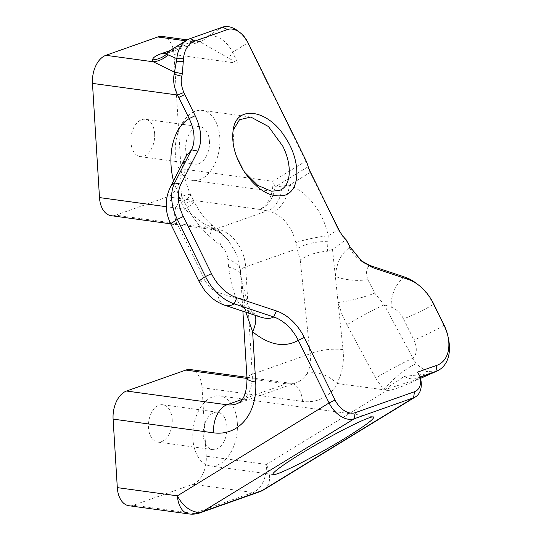 <?xml version="1.0" encoding="UTF-8"?>
<svg xmlns="http://www.w3.org/2000/svg" width="541" height="541" viewBox="0 0 541 541"><rect width="100%" height="100%" fill="white"/><g stroke="black" fill="none" stroke-linecap="round" stroke-linejoin="round"><path stroke-width="0.41" stroke-dasharray="2.71 2.03" d="M346.274 239.913L345.814 239.744A23.567 15.527 -121.5 0 1 338.308 229.607L310.182 172.444A23.567 15.527 -121.5 0 1 307.998 166.784A23.567 15.527 58.5 0 0 305.814 161.117L247.67 42.962A23.567 15.527 58.5 0 0 238.513 31.405M360.982 260.593L349.939 247.386L345.814 239.744L332.512 249.442L327.42 251.247L328.225 235.781A58.908 43.882 -109.5 0 0 289.401 185.171L275.011 186.983L307.998 166.784L307.619 164.849M417.578 372.134L420.168 376.935M417.429 378.213L420.31 377.199L420.506 378.254L419.857 377.043L417.429 378.213C413.25 379.606 408.861 378.991 404.269 376.38L384.076 389.926L387.275 390.359L266.361 464.408A23.567 14.681 -82.2 0 1 252.938 492.486A23.567 17.549 -109.5 0 0 259.382 491.87M420.749 379.336A23.567 15.527 58.5 0 0 420.513 378.26L420.506 378.254M448.523 339.085A41.238 27.172 58.5 0 0 443.782 325.398L433.429 304.36A41.238 27.172 58.5 0 0 417.409 284.14M222.5 27.172L207.386 36.43L175.142 47.818A41.238 27.172 58.5 0 0 171.713 49.454M190.256 38.567L175.142 47.818A23.567 17.549 70.5 0 1 168.589 52.754L200.833 41.359A23.567 17.549 -109.5 0 0 207.386 36.43A23.567 15.527 -121.5 0 1 232.556 52.213L247.67 42.962L247.724 42.157M305.868 160.319L305.814 161.117L272.826 181.316L181.025 168.765L174.006 54.573L238.02 63.331L232.556 52.213A23.567 6.803 -49 0 0 228.971 58.36L238.02 63.331M244.552 172.194L234.253 151.446L233.097 130.374M219.808 137.576A35.348 22.019 -82.2 0 1 192.779 180.457A35.348 22.019 -82.2 0 1 175.751 142.452A35.348 22.019 -82.2 0 1 202.354 110.418A35.348 22.019 -82.2 0 1 219.808 137.576M209.428 141.248A18.854 11.746 -82.2 0 1 195.017 164.112A18.854 11.746 -82.2 0 1 185.935 143.845A18.854 11.746 -82.2 0 1 200.123 126.756A18.854 11.746 -82.2 0 1 209.428 141.248M237.343 423.055A35.348 22.019 -82.2 0 1 210.321 465.936A35.348 22.019 -82.2 0 1 193.293 427.931A35.348 22.019 -82.2 0 1 219.896 395.897A35.348 22.019 -82.2 0 1 237.343 423.055M226.97 426.727A18.854 11.746 -82.2 0 1 212.552 449.591A18.854 11.746 -82.2 0 1 203.47 429.324A18.854 11.746 -82.2 0 1 217.665 412.235A18.854 11.746 -82.2 0 1 226.97 426.727M190.73 194.672A35.348 3.692 153.8 0 0 181.695 196.41L185.029 203.186A35.348 3.692 -26.2 0 1 194.063 201.455C198.486 210.327 203.95 217.793 210.469 223.852A35.348 10.732 -47.7 0 0 203.524 223.629L184.596 209.211L181.255 202.435A35.348 3.692 153.8 0 0 190.736 194.686L194.07 201.468A35.348 3.692 -26.2 0 1 184.596 209.211L166.243 206.703M185.982 156.484C181.154 166.993 179.727 180.302 181.695 196.41L175.906 207.778A23.567 16.433 -153 0 1 170.023 187.828M185.029 203.186C191.473 216.116 199.575 227.078 209.34 236.072A35.348 10.732 -47.7 0 0 210.483 223.839M210.469 223.859L220.742 232.616A35.348 11.253 131.4 0 1 220.052 245.249C224.853 248.968 227.436 253.661 227.815 259.322A35.348 16.44 -4.1 0 1 240.4 270.71A35.348 16.44 -4.1 0 1 240.414 270.933L236.884 254.825L228.376 240.312L219.132 231.785C212.241 227.45 207.041 224.731 203.524 223.629A23.567 14.681 -82.2 0 0 211.572 229.418C214.006 229.655 216.988 230.885 220.512 233.117L228.376 240.312M227.815 259.322L228.64 267.166C229.959 276.674 232.366 287.075 235.869 298.361A35.348 9.522 -17.3 0 1 246.939 301.716A35.348 9.522 -17.3 0 1 244.87 306.679L240.414 270.933A23.567 5.633 -3.5 0 1 240.407 270.858L242.889 311.244M245.925 312.252L244.87 306.679M225.164 305.361A23.567 13.971 108.4 0 1 217.468 292.255L235.869 298.361C238.635 303.271 242.76 307.531 248.245 311.149A35.348 14.492 -49.6 0 1 253.283 312.732A35.348 14.492 -49.6 0 1 253.31 312.752A35.348 14.492 -49.6 0 1 255.095 315.295M248.245 311.149L260.038 316.938C258.503 316.526 256.238 315.132 253.262 312.752M404.776 277.073A23.567 13.971 -71.6 0 0 391.211 307.16L384.205 304.833A29.457 1.839 151.7 0 0 346.937 324.789L375.691 378.112A29.457 1.839 -28.3 0 1 412.959 358.156L384.205 304.833L374.73 293.114L367.826 279.623C365.696 272.752 366.304 268.018 369.665 265.421A29.457 20.071 -123.3 0 1 349.351 247.771C341.175 253.411 336.509 262.967 335.352 276.437A29.457 12.166 4.2 0 0 367.826 279.623M332.512 249.442L338.098 302.554A29.457 4.605 -14.8 0 0 374.73 293.114M436.939 371.079L426.267 371.491L416.029 363.714L412.959 358.156A17.67 11.645 -121.5 0 0 413.845 339.89A23.567 2.462 -26.2 0 0 443.782 325.398L443.843 324.593M190.418 369.571A23.567 14.681 -82.2 0 1 202.05 387.681L302.493 401.415A58.908 43.882 -109.5 0 0 337.618 383.569L384.211 389.838L420.553 378.355M343.048 349.614A23.567 6.756 -6 0 0 310.081 353.821C311.041 361.415 310.047 367.975 307.099 373.513C316.803 371.038 326.717 374.264 336.847 383.197C342.237 373.797 344.299 362.605 343.048 349.614L338.098 302.554L341.838 313.861L346.937 324.789M327.799 241.759A23.567 8.69 -10.6 0 0 297.158 248.718L300.208 259.964C307.653 254.885 316.722 251.984 327.42 251.247M420.513 378.26C402.281 386.801 391.204 390.839 387.275 390.359M337.618 383.569L336.847 383.197M170.104 50.556L194.388 41.982L199.629 41.589L228.971 58.36M162.374 36.463A23.567 14.681 -82.2 0 1 174.006 54.573M202.05 387.681L206.256 456.191A23.567 14.681 -82.2 0 1 192.833 484.269L133.539 505.22A23.567 14.681 -82.2 0 1 128.941 505.734M192.833 484.269L252.938 492.486L193.637 513.443A23.567 14.681 -82.2 0 1 189.046 513.95M172.18 419.234A18.854 11.746 97.8 0 0 162.875 404.749A18.854 11.746 97.8 0 0 148.687 421.831A18.854 11.746 97.8 0 0 157.762 442.098A18.854 11.746 97.8 0 0 172.18 419.234M181.025 168.765A23.567 14.681 -82.2 0 1 167.602 196.843L259.41 209.394A23.567 16.899 101.1 0 0 275.011 186.983A23.567 15.527 58.5 0 0 272.826 181.316A23.567 14.681 -82.2 0 1 259.41 209.394L267.328 210.834A23.567 15.899 99.5 0 0 282.071 185.806M307.099 373.513A35.348 26.326 70.5 0 1 295.941 382.879L236.64 403.836A35.348 26.326 -109.5 0 0 252.262 374.257L245.661 266.916A35.348 26.326 -109.5 0 0 227.484 233.394A35.348 26.326 -109.5 0 0 216.163 228.911L115.72 215.176L167.602 196.843M115.72 215.176A23.567 14.681 -82.2 0 1 111.121 215.683M154.638 133.755A18.854 11.746 97.8 0 0 145.333 119.27A18.854 11.746 97.8 0 0 131.145 136.352A18.854 11.746 97.8 0 0 140.227 156.619A18.854 11.746 97.8 0 0 154.638 133.755M430.372 373.635L404.269 376.38M310.236 171.639L310.182 172.444L289.401 185.171A23.567 13.302 -69.2 0 1 272.4 212.322A35.348 26.326 70.5 0 1 295.69 242.693A23.567 2.888 168.5 0 1 328.225 235.781L338.308 229.607L338.362 228.802M295.69 242.693L297.158 248.718L245.661 266.916A23.567 5.633 -3.5 0 0 240.407 270.858L240.312 269.56M170.692 223.832L211.572 229.418A23.567 14.681 -82.2 0 0 216.163 228.911L267.328 210.834L272.4 212.322M349.973 246.77L349.892 247.298M391.211 307.16A17.67 11.645 -121.5 0 1 403.491 318.852A23.567 2.462 -26.2 0 0 433.429 304.36L433.49 303.555M349.351 247.771L350.027 246.872M181.255 202.435L173.492 181.005M219.132 231.785A35.348 11.253 131.4 0 1 220.701 232.576M228.64 267.166A35.348 14.729 -7.8 0 1 240.988 276.275L246.919 301.729M241.002 276.329A35.348 14.729 -7.8 0 1 240.982 277.979M209.34 236.072L220.052 245.249M300.208 259.964L310.081 353.821L252.262 374.257A23.567 5.633 -3.5 0 0 247 378.2M375.691 378.112L383.596 389.858A29.457 7.08 -39.8 0 1 416.029 363.714M185.827 40.812L194.388 41.982A23.567 17.549 -109.5 0 0 200.812 41.366L199.629 41.589M166.412 53.606L168.555 52.734A23.567 17.549 70.5 0 1 167.054 53.194M263.839 489.747A23.567 15.527 58.5 0 0 266.361 464.408L206.256 456.191M133.539 505.22L193.637 513.443A23.567 17.549 -109.5 0 0 200.082 512.821M403.491 318.852L413.845 339.89M171.037 224.549A23.567 2.462 153.8 0 0 177.063 223.399A17.67 11.645 -121.5 0 1 175.906 207.778M199.162 281.705A23.567 2.462 153.8 0 0 205.188 280.563L177.063 223.399M217.468 292.255A17.67 11.645 -121.5 0 1 205.188 280.563M302.493 401.415A23.567 14.681 97.8 0 0 290.862 383.305A23.567 14.681 97.8 0 0 286.263 383.812L247.014 378.443M246.946 377.3L290.862 383.305L295.941 382.879A35.348 26.326 70.5 0 1 286.263 383.812L242.152 399.4M361.834 261.317L360.178 259.944M233.266 129.407L232.907 131.274M244.721 172.444L244.39 171.97M250.814 117.045L202.354 110.418M271.345 191.203L192.779 180.457M373.344 416.881L219.896 395.897M273.408 474.565L210.321 465.936M186.03 156.437C184.616 159.879 183.101 164.004 184.664 175.771C186.009 184.068 189.039 191.419 190.723 194.679M240.299 269.432L240.988 276.336M227.984 239.852L220.687 232.589M246.919 301.722C248.008 306.571 252.769 313.124 253.31 312.759M168.109 52.349L168.542 51.95M199.71 41.569L187.355 39.878M200.123 126.756L145.333 119.27M195.017 164.112L140.227 156.619M217.665 412.235L162.875 404.749M212.552 449.591L157.762 442.098"/><path stroke-width="0.81" d="M420.168 376.935L435.945 371.363L420.31 377.199A18.854 12.423 -121.5 0 1 414.514 391.725L355.221 412.682A18.854 12.423 -121.5 0 1 335.082 400.049L304.285 337.456A40.061 26.401 58.5 0 0 276.451 310.953L236.85 297.807A36.524 24.068 -121.5 0 1 211.47 273.645L183.345 216.481A36.524 24.068 -121.5 0 1 180.944 184.197L197.796 151.108A40.061 26.401 58.5 0 0 195.166 115.7L183.812 92.477C181.289 86.175 180.606 80.758 181.762 76.22L182.358 73.711L183.48 58.726A36.524 24.068 -121.5 0 1 195.348 40.92L227.592 29.525A18.854 12.423 -121.5 0 1 240.407 32.913A18.854 12.423 -121.5 0 1 247.724 42.157L305.868 160.319A18.854 12.423 -121.5 0 1 307.619 164.849A28.274 18.637 58.5 0 0 310.236 171.639L338.362 228.802A28.274 18.637 58.5 0 0 346.274 239.913L350.027 246.872L361.834 261.317L372.857 267.694L408.11 279.393A36.524 24.068 -121.5 0 1 419.302 285.648A36.524 24.068 -121.5 0 1 433.49 303.555L443.843 324.593A36.524 24.068 -121.5 0 1 448.043 336.718A36.524 24.068 -121.5 0 1 436.898 365.303L417.578 372.134L420.316 377.212L420.749 379.336A23.567 15.527 58.5 0 1 415.522 396.851L263.839 489.747A23.567 15.527 58.5 0 1 261.878 490.673L413.561 397.784A23.567 15.527 58.5 0 0 415.522 396.851M240.407 32.913L238.513 31.405A23.567 15.527 58.5 0 0 222.5 27.172L190.256 38.567A41.238 27.172 58.5 0 0 186.828 40.196A41.238 27.172 58.5 0 0 176.853 58.671L174.121 74.32C172.89 80.71 174.04 87.615 177.576 95.02L189.174 118.594A35.348 23.29 -121.5 0 1 191.5 149.837L174.648 182.932A41.238 27.172 58.5 0 0 177.353 219.382L205.479 276.539A41.238 27.172 58.5 0 0 234.131 303.826L273.739 316.965A35.348 23.29 -121.5 0 1 298.294 340.357L329.097 402.95A23.567 15.527 58.5 0 0 354.267 418.741L413.561 397.784L414.514 391.725M436.898 365.303L435.945 371.363A41.238 27.172 58.5 0 0 437.94 370.524A41.238 27.172 58.5 0 0 439.373 369.733A41.238 27.172 58.5 0 0 448.523 339.085L448.043 336.718M419.302 285.648L417.409 284.14A41.238 27.172 58.5 0 0 404.776 277.073L369.523 265.374L360.982 260.593M170.692 223.832L111.121 215.683A23.567 14.681 -82.2 0 1 99.49 197.58L92.477 83.388A23.567 14.681 -82.2 0 1 105.894 55.31L157.783 36.971A23.567 14.681 -82.2 0 1 162.374 36.463L187.355 39.878M182.358 73.711L174.669 72.196L153.245 61.782L152.521 59.875C152.792 57.63 156.004 55.466 162.144 53.37L170.104 50.556M186.828 40.196L171.713 49.454A41.238 27.172 58.5 0 0 168.528 51.929A41.238 27.172 58.5 0 0 166.439 54.337L168.055 54.844A23.567 22.668 -33.4 0 1 153.245 61.782L105.894 55.31M168.055 54.844L176.9 58.692M284.776 195.254C301.141 190.276 300.532 159.453 284.992 137.015C268.167 109.688 236.688 104.454 233.266 129.407C231.223 143.007 235.044 157.35 244.721 172.444C257.8 190.669 271.149 198.27 284.776 195.254M233.097 130.374L239.487 119.723L250.814 117.045L268.458 126.533L282.794 146.185C293.06 166.662 290.645 187.2 279.055 190.547L271.345 191.203L257.766 185.401L244.552 172.194M345.611 437.865C366.196 425.104 375.44 418.112 373.344 416.881C369.625 416.232 342.764 429.284 316.052 444.722C289.286 460.148 269.29 474.139 273.408 474.565C277.141 475.816 316.492 455.813 345.611 437.865M197.796 151.108L191.5 149.837L186.023 156.417L170.023 187.828A23.567 16.433 -153 0 1 174.648 182.932L180.944 184.197M255.095 315.295A35.348 14.492 -49.6 0 1 252.613 331.789L245.925 312.252M236.85 297.807L234.131 303.826A23.567 13.971 108.4 0 1 225.164 305.361L260.059 316.945C265.956 318.852 270.514 318.859 273.739 316.965L276.451 310.953M117.309 487.624L177.414 495.84A23.567 14.681 -82.2 0 0 189.046 513.95L128.941 505.734A23.567 14.681 -82.2 0 1 117.309 487.624L113.103 419.106A23.567 14.681 -82.2 0 1 126.52 391.028L185.82 370.078A23.567 14.681 -82.2 0 1 190.418 369.571L246.946 377.3M420.553 378.355L436.979 371.052M166.439 54.337A23.567 22.878 -5.4 0 1 152.521 59.875M176.853 58.671L183.48 58.726M195.348 40.92L190.256 38.567M227.592 29.525L222.5 27.172M183.365 61.532L176.549 61.755M92.477 83.388L177.576 95.02L183.812 92.477M181.762 76.22L174.121 74.32M355.221 412.682L354.267 418.741L202.584 511.63A23.567 15.527 -121.5 0 1 177.414 495.84L329.097 402.95L335.082 400.049M304.285 337.456L298.294 340.357C284.377 347.998 269.147 345.138 252.613 331.789L255.697 381.993A58.908 43.882 70.5 0 1 213.546 432.841L113.103 419.106M211.47 273.645L205.479 276.539A23.567 2.462 153.8 0 0 199.162 281.705L171.037 224.549C164.951 212.133 164.613 199.893 170.023 187.828M183.345 216.481L177.353 219.382A23.567 2.462 153.8 0 0 171.037 224.549M195.166 115.7L189.174 118.594C173.384 127.919 166.804 154.097 173.492 181.005M184.758 94.553L178.773 97.448M404.776 277.073L408.11 279.393M369.665 265.421L372.999 267.734M372.857 267.694L369.523 265.374M99.49 197.58L166.243 206.703M242.889 311.244L247 378.2A23.567 5.633 -3.5 0 0 255.697 381.993M167.054 53.194A23.567 17.549 70.5 0 1 162.144 53.37M185.827 40.812L157.783 36.971M259.389 491.864A23.567 17.549 -109.5 0 0 261.878 490.673L202.584 511.63A23.567 17.549 -109.5 0 1 200.089 512.821L259.382 491.87A23.567 23.567 0 0 0 263.839 489.747M126.52 391.028L226.97 404.769A23.567 14.681 97.8 0 0 213.546 432.841M242.152 399.4L226.97 404.769A35.348 26.326 -109.5 0 0 236.64 403.836C243.477 401.436 246.933 392.894 247 378.2M247.014 378.443L185.82 370.078M166.412 53.606L168.542 51.95M189.046 513.95A23.567 23.567 0 0 0 200.082 512.821M436.945 371.079L439.373 369.733M225.164 305.361C219.233 303.339 213.938 300.079 209.286 295.596L204.728 290.551L199.162 281.705"/></g></svg>
